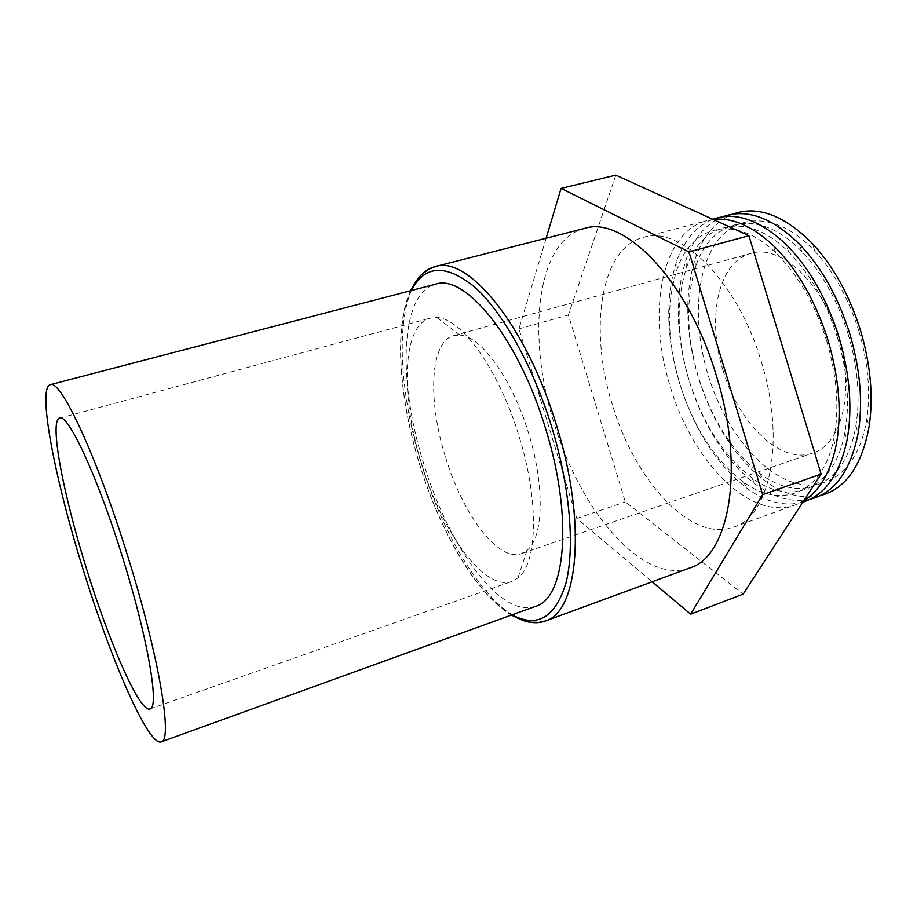 <?xml version="1.0" encoding="UTF-8"?>
<svg xmlns="http://www.w3.org/2000/svg" width="917" height="917" viewBox="0 0 917 917"><rect width="100%" height="100%" fill="white"/><g stroke="black" fill="none" stroke-linecap="round" stroke-linejoin="round"><path stroke-width="0.69" stroke-dasharray="4.58 3.44" d="M858.897 331.186C868.067 362.49 870.714 391.685 866.84 418.782C858.862 470.983 825.254 494.446 790.672 481.597C755.929 468.793 723.226 424.8 707.947 374.583C692.874 324.836 695.499 271.019 717.002 241.584C738.357 212.205 778.946 212.95 814.72 251.04C834.046 272.04 848.764 298.747 858.897 331.186M820.13 495.661C801.561 499.524 782.671 494.229 763.46 479.751C734.058 456.162 712.36 422.061 698.364 377.437C685.503 333.811 684.391 294.46 695.006 259.385C702.628 236.575 715.18 221.501 732.683 214.165M848.259 334.499C857.876 367.408 860.421 397.818 855.882 425.74C845.749 488.039 798.799 504.304 759.276 472.863C731.915 451.015 711.684 419.218 698.571 377.483C686.569 336.677 685.526 299.985 695.453 267.432C710.205 219.14 758.107 205.924 801.756 251.51C822.091 272.796 837.588 300.467 848.259 334.499M810.158 499.238C792.38 502.917 774.223 497.965 755.688 484.382C725.622 460.804 703.396 426.118 689.011 380.337C675.829 335.542 674.82 295.423 685.973 259.97C693.539 238.282 705.689 223.908 722.424 216.87M837.542 337.834C847.595 372.325 850.025 403.893 844.844 432.56C834.057 491.592 789.548 506.849 751.321 477.402C723.353 455.566 702.628 423.23 689.148 380.406C676.838 338.499 675.898 301.097 686.329 268.2C701.138 222.281 746.461 209.626 788.792 252.152C810.101 273.667 826.343 302.232 837.542 337.834M802.891 502.103C785.112 506.849 766.761 502.482 747.836 488.99C717.128 465.446 694.375 430.199 679.6 383.26C666.097 337.296 665.192 296.42 676.884 260.623C684.506 239.681 696.496 225.903 712.864 219.301M826.756 341.193C837.232 377.242 839.548 409.922 833.713 439.243C822.4 495.134 780.218 509.462 743.274 481.906C714.721 460.116 693.516 427.265 679.669 383.352C667.049 340.345 666.212 302.243 677.147 269.048C691.968 225.41 734.849 213.306 775.839 252.954C798.065 274.63 815.03 304.043 826.756 341.193M803.705 500.854L795.199 504.946C749.842 521.658 691.67 460.391 670.144 386.195C647.115 313.637 660.756 232.391 706.869 220.642L713.197 219.45M761.316 361.734C786.075 440.79 769.844 516.741 733.405 527.172C690.639 542.933 634.232 479.591 612.212 404.156C588.829 330.338 599.878 248.427 643.356 237.343C679.91 224.94 737.623 280.774 761.316 361.734M689.733 567.967C642.462 585.413 579.418 509.577 553.765 422.049C526.633 336.333 536.158 240.701 584.267 228.482M535.562 606.332C500.418 619.262 448.012 545.546 423.39 462.649C397.772 381.346 399.766 293.348 435.495 284.224M421.533 463.543C400.408 396.488 402.047 325.294 430.096 318.176L436.996 317.591C461.434 318.039 499.352 370.33 519.194 436.744C539.414 501.656 537.362 563.966 517.887 577.997L511.881 581.424C484.314 591.614 441.856 531.952 421.533 463.543M445.284 456.425C427.666 400.477 429.913 341.686 453.56 335.691L460.208 335.198C481.207 336.264 512.523 379.397 528.662 433.454C545.122 486.285 543.403 537.729 527.046 550.326L521.292 553.685C498.057 562.304 462.214 513.509 445.284 456.425M723.009 370.25C706.652 318.68 717.931 261.953 750.714 253.47C779.691 243.716 822.389 281.863 838.413 337.078C855.343 390.963 841.588 444.745 812.726 453.055C780.401 464.839 738.277 423.012 723.009 370.25M546.131 238.237L518.976 328.836L576.804 518.414L652.136 581.779M615.823 175.124L568.391 315.012L625.314 501.897L743.148 594.136M576.804 518.414L625.314 501.897M518.976 328.836L568.391 315.012M527.309 621.611C489.334 611.971 444.527 540.549 421.201 463.154C397.623 387.249 394.654 305.269 420.032 276.315M512.076 614.837C477.459 595.798 440.194 532.066 419.47 463.727C398.78 396.752 393.932 325.168 411.32 290.529M866.84 418.782L869.213 425.969M759.276 472.863L763.46 479.751M855.882 425.74L858.14 433.271M751.321 477.402L755.688 484.382M844.844 432.56L846.976 440.401M743.274 481.906L747.836 488.99M833.713 439.243L835.719 447.393M733.405 527.172L795.199 504.946M410.575 290.723C393.852 326.463 398.849 397.199 419.39 463.75C440.011 531.665 476.657 594.743 511.354 615.101M59.616 418.175L430.096 318.176M460.208 335.198L436.996 317.591M453.56 335.691L750.714 253.47M521.292 553.685L812.726 453.055M527.046 550.326L517.887 577.997M149.964 708.956L511.881 581.424M643.356 237.343L706.869 220.642M775.839 252.954L772.871 245.103M677.147 269.048L676.884 260.623M788.792 252.152L786.11 244.484M686.329 268.2L685.973 259.97M801.756 251.51L799.349 244.037M695.453 267.432L695.006 259.385M814.72 251.04L812.611 243.773"/><path stroke-width="1.38" d="M732.683 214.165C757.316 205.144 783.966 215.014 812.611 243.773C833.587 266.492 849.589 295.503 860.627 330.819C870.611 364.897 873.477 396.614 869.213 425.969C861.911 465.893 845.543 489.128 820.13 495.661M722.424 216.87C745.957 208.113 771.598 217.169 799.349 244.037C821.426 267.065 838.276 297.108 849.887 334.155C860.364 369.987 863.115 403.022 858.14 433.271C850.495 471.12 834.504 493.117 810.158 499.238M712.864 219.301C735.193 211.3 759.608 219.69 786.11 244.484C809.23 267.741 826.882 298.759 839.089 337.525C850.025 375.076 852.65 409.372 846.976 440.401C839.502 474.719 824.807 495.283 802.891 502.103M713.197 219.45C732.053 217.306 751.94 225.857 772.871 245.103C796.988 268.521 815.431 300.455 828.211 340.906C839.605 380.165 842.104 415.653 835.719 447.393C829.793 473.55 819.122 491.374 803.705 500.854M420.032 276.315C424.353 271.363 429.374 268.142 435.094 266.629L584.267 228.482C623.64 214.979 688.449 280.694 716.486 376.073C745.613 469.217 729.061 556.825 689.733 567.967L545.202 621.061C539.632 623.056 533.671 623.239 527.309 621.611M128.575 558.866C159.592 658.532 172.9 741.337 161.209 741.876C148.267 746.518 110.453 658.693 82.771 568.288C55.009 479.316 37.15 388.12 50.24 384.682C60.304 378.205 97.443 457.216 128.575 558.866M50.24 384.682L435.495 284.224C465.022 273.277 518.747 338.35 545.695 428.984C573.389 517.612 565.514 598.618 535.562 606.332L161.209 741.876M86.152 567.589C63.273 494.263 49.094 420.674 59.616 418.175C67.973 412.994 98.257 477.952 123.359 559.943C148.405 640.364 159.558 708.383 149.964 708.956C139.716 712.933 108.974 642.118 86.152 567.589M652.136 581.779L690.65 614.172L762.669 494.664L688.999 251.934L561.066 188.398L546.131 238.237M690.65 614.172L743.148 594.136L821.105 474.043L748.902 235.703L615.823 175.124L561.066 188.398M688.999 251.934L748.902 235.703M762.669 494.664L821.105 474.043M410.575 290.723C420.353 272.934 421.316 275.318 428.697 269.289L435.094 266.629C467.555 254.651 526.908 325.787 556.665 425.855C587.201 523.676 578.077 612.533 545.202 621.061L538.451 622.483C528.857 621.611 530.129 624.466 511.354 615.101M411.32 290.529C424.709 264.761 445.926 263.695 474.983 287.319C502.814 312.307 533.27 366.525 551.816 427.299C570.087 487.259 574.982 547.587 565.995 582.845C555.301 617.634 537.328 628.305 512.076 614.837"/></g></svg>
